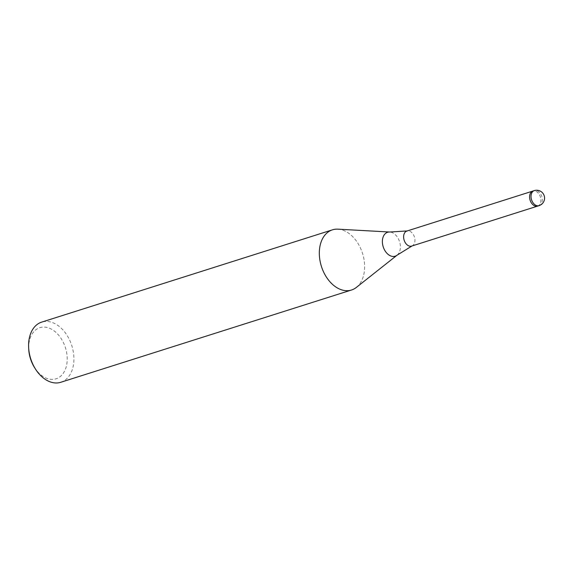 <?xml version="1.0" encoding="UTF-8"?>
<svg xmlns="http://www.w3.org/2000/svg" width="573" height="573" viewBox="0 0 573 573"><rect width="100%" height="100%" fill="white"/><g stroke="black" fill="none" stroke-linecap="round" stroke-linejoin="round"><path stroke-width="0.43" stroke-dasharray="2.87 2.15" d="M411.894 246.003A7.893 5.393 72.4 0 0 412.123 245.903A7.893 5.393 72.4 0 0 414.422 236.928A7.893 5.393 72.4 0 0 407.367 230.926A7.893 5.393 72.4 0 0 407.124 230.976M537.417 206.165A7.893 5.393 72.4 0 0 537.639 206.101A7.893 5.393 72.4 0 0 540.439 197.112A7.893 5.393 72.4 0 0 533.091 190.995A7.893 5.393 72.4 0 0 532.869 191.06A7.893 5.393 72.4 0 0 530.763 192.657M356.377 287.402A31.558 21.566 72.4 0 0 362.537 253.395A31.558 21.566 72.4 0 0 337.891 229.164M60.795 382.277A31.558 21.566 72.4 0 0 72.012 346.328A31.558 21.566 72.4 0 0 42.61 321.854A31.558 21.566 72.4 0 0 41.7 322.112M356.499 287.309A31.558 21.566 72.4 0 0 362.537 253.395A31.558 21.566 72.4 0 0 338.049 229.171M34.466 367.443A26.831 18.329 72.4 0 0 55.302 379.025A26.831 18.329 72.4 0 0 65.766 348.814A26.831 18.329 72.4 0 0 40.611 327.455A26.831 18.329 72.4 0 0 28.743 349.415M537.567 206.122L537.639 206.101A7.893 5.393 72.4 0 0 539.745 204.497A7.893 5.393 72.4 0 0 539.68 195.207A7.893 5.393 72.4 0 0 532.869 191.06L532.797 191.081M397.103 255.164A12.542 8.566 72.4 0 0 399.553 241.648A12.542 8.566 72.4 0 0 389.762 232.022M539.071 205.643A7.893 5.393 72.4 0 0 541.17 204.045A7.893 5.393 72.4 0 0 541.184 194.906A7.893 5.393 72.4 0 0 534.523 190.537"/><path stroke-width="0.86" d="M407.124 230.976A7.893 5.393 72.4 0 0 406.894 231.041A7.893 5.393 72.4 0 0 404.094 240.023A7.893 5.393 72.4 0 0 411.443 246.146A7.893 5.393 72.4 0 0 411.672 246.082A7.893 5.393 72.4 0 0 411.894 246.003M338.049 229.171A31.558 21.566 72.4 0 0 333.343 229.58A31.558 21.566 72.4 0 0 321.03 265.127A31.558 21.566 72.4 0 0 350.626 290.26A31.558 21.566 72.4 0 0 356.377 287.402L397.103 255.164A12.542 8.566 72.4 0 1 394.818 256.296A12.542 8.566 72.4 0 1 383.058 246.311A12.542 8.566 72.4 0 1 387.95 232.187A12.542 8.566 72.4 0 1 389.762 232.022L337.891 229.164A31.558 21.566 72.4 0 0 333.343 229.58A31.558 21.566 72.4 0 0 332.433 229.837A31.558 21.566 72.4 0 0 321.224 265.786A31.558 21.566 72.4 0 0 350.626 290.26A31.558 21.566 72.4 0 0 351.528 290.002A31.558 21.566 72.4 0 0 356.499 287.309M332.433 229.837L41.7 322.112A31.558 21.566 72.4 0 0 28.65 347.689A31.558 21.566 72.4 0 0 35.383 368.905A31.558 21.566 72.4 0 0 59.893 382.535A31.558 21.566 72.4 0 0 60.795 382.277L351.528 290.002M28.65 347.689L28.743 349.415A26.831 18.329 72.4 0 0 34.466 367.443L35.383 368.905M534.523 190.537A7.893 5.393 72.4 0 0 534.294 190.601L532.869 191.06A7.893 5.393 72.4 0 0 530.763 192.657A7.893 5.393 72.4 0 0 530.756 201.796A7.893 5.393 72.4 0 0 537.417 206.165M530.763 192.657A7.893 5.393 72.4 0 0 530.827 201.947A7.893 5.393 72.4 0 0 537.639 206.101L539.071 205.643A7.893 7.893 0 0 0 544.271 195.98A7.893 7.893 0 0 0 534.294 190.601A7.893 5.393 72.4 0 0 532.188 192.206A7.893 5.393 72.4 0 0 532.181 201.345A7.893 5.393 72.4 0 0 538.842 205.707A7.893 5.393 72.4 0 0 539.071 205.643M537.567 206.122L411.672 246.082M412.123 245.903L397.103 255.164M407.367 230.926L389.762 232.022M532.797 191.081L406.894 231.041"/></g></svg>
